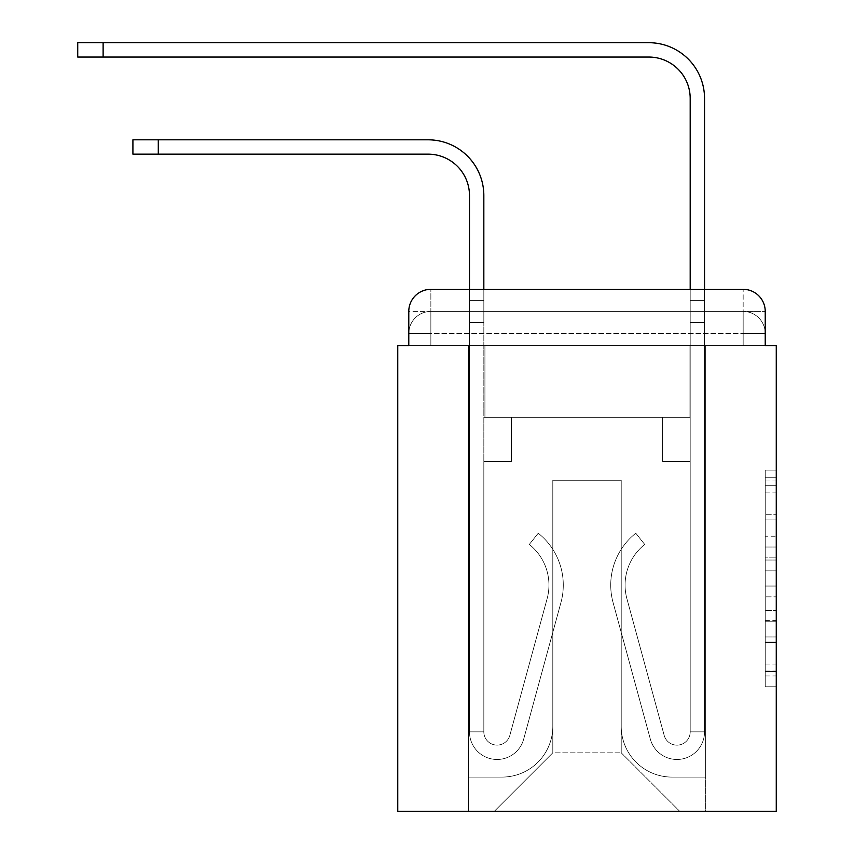 <?xml version="1.0" encoding="UTF-8"?>
<svg xmlns="http://www.w3.org/2000/svg" width="854" height="854" viewBox="0 0 854 854"><rect width="100%" height="100%" fill="white"/><g stroke="black" fill="none" stroke-linecap="round" stroke-linejoin="round"><path stroke-width="0.64" stroke-dasharray="4.27 3.2" d="M765.227 536.216L765.227 570.878L776.265 570.878L776.265 675.941L776.265 480.973L776.265 570.878L765.227 570.878L765.227 477.728L765.227 686.776L765.227 470.138L765.227 671.607L776.265 671.607L765.227 671.607L776.265 671.607L765.227 671.607L765.227 636.945L765.227 686.776L776.265 686.776L776.265 470.138L776.265 671.073L776.265 586.036L765.227 586.036L776.265 586.036L776.265 636.945L776.265 485.307L765.227 485.307L776.265 485.307L776.265 686.776L776.265 480.973L776.265 686.776L765.227 686.776L765.227 470.138L776.265 470.138L776.265 480.973L776.265 470.138L776.265 480.973L776.265 470.138L776.265 477.728L776.265 470.138L765.227 470.138L765.227 485.307L776.265 485.307L765.227 485.307L765.227 536.216L776.265 536.216M430.864 345.614L408.788 345.614L408.788 333.476L743.161 333.476L408.788 333.476L430.864 333.476L430.864 311.411L743.161 311.411L430.864 311.411L743.161 311.411L743.161 333.476L765.227 333.476L743.161 333.476L743.161 311.411L743.161 333.476L765.227 333.476L743.161 333.476L765.227 333.476L743.161 333.476L765.227 333.476L743.161 333.476L765.227 333.476L743.161 333.476L765.227 333.476L743.161 333.476L765.227 333.476L743.161 333.476L765.227 333.476L743.161 333.476L765.227 333.476L743.161 333.476L765.227 333.476L743.161 333.476L743.161 311.411L743.161 333.476L743.161 311.411L743.161 333.476L743.161 311.411L743.161 333.476L743.161 311.411L743.161 333.476L743.161 311.411L743.161 333.476L743.161 311.411L743.161 333.476L743.161 311.411L743.161 333.476L743.161 311.411L743.161 333.476L743.161 311.411L765.227 311.411L408.788 311.411A22.065 22.065 0 0 1 430.864 289.335A22.065 22.065 0 0 0 408.788 311.411L430.864 311.411A22.065 22.065 0 0 0 408.788 333.476L430.864 333.476L430.864 311.411A22.065 22.065 0 0 0 408.788 333.476L430.864 333.476L408.788 333.476L430.864 333.476L408.788 333.476L430.864 333.476L408.788 333.476L430.864 333.476L408.788 333.476L430.864 333.476L408.788 333.476L430.864 333.476L408.788 333.476L430.864 333.476L408.788 333.476L408.788 345.614L408.788 333.476L408.788 345.614L408.788 333.476L408.788 345.614L408.788 333.476L408.788 345.614L408.788 333.476L408.788 345.614L397.761 345.614L397.761 811.3L776.265 811.3L776.265 345.614L765.227 345.614L765.227 311.411A22.065 22.065 0 0 0 743.161 289.335L430.864 289.335A22.065 22.065 0 0 0 408.788 311.411L408.788 345.614L743.161 345.614L430.864 345.614L743.161 345.614L430.864 345.614L743.161 345.614L430.864 345.614L743.161 345.614L430.864 345.614L743.161 345.614L430.864 345.614L743.161 345.614L430.864 345.614L743.161 345.614L430.864 345.614L743.161 345.614L430.864 345.614L743.161 345.614L430.864 345.614L743.161 345.614L430.864 345.614L743.161 345.614L430.864 345.614L430.864 333.476L408.788 333.476L430.864 333.476L430.864 311.411A22.065 22.065 0 0 0 408.788 333.476A22.065 22.065 0 0 1 430.864 311.411A22.065 22.065 0 0 0 408.788 333.476A22.065 22.065 0 0 1 430.864 311.411A22.065 22.065 0 0 0 408.788 333.476A22.065 22.065 0 0 1 430.864 311.411A22.065 22.065 0 0 0 408.788 333.476A22.065 22.065 0 0 1 430.864 311.411L430.864 345.614L430.864 311.411L430.864 345.614L430.864 311.411L430.864 345.614L430.864 333.476L430.864 345.614L430.864 333.476L430.864 345.614L430.864 333.476L430.864 345.614L430.864 333.476L430.864 345.614L430.864 333.476L430.864 345.614L430.864 333.476L430.864 345.614L430.864 333.476L430.864 345.614L430.864 333.476L430.864 345.614L408.788 345.614L430.864 345.614M776.265 557.875L776.265 547.04L776.265 557.875L765.227 557.875L765.227 514.279L765.227 642.635L765.227 610.407L776.265 610.407L765.227 610.407L765.227 686.776L776.265 686.776L765.227 686.776L776.265 686.776L765.227 686.776L765.227 470.138L776.265 470.138L765.227 470.138L776.265 470.138L765.227 470.138L765.227 557.875L776.265 557.875M469.486 195.534L469.486 731.846L483.834 731.846L469.486 731.846A27.584 27.584 0 0 0 523.694 739.105A27.584 27.584 0 0 1 469.486 731.846A27.584 27.584 0 0 0 523.694 739.105A27.584 27.584 0 0 1 469.486 731.846L483.834 731.846L469.486 731.846A27.584 27.584 0 0 0 523.694 739.105A27.584 27.584 0 0 1 469.486 731.846A27.584 27.584 0 0 0 523.694 739.105A27.584 27.584 0 0 1 469.486 731.846L483.834 731.846L469.486 731.846A27.584 27.584 0 0 0 523.694 739.105A27.584 27.584 0 0 1 469.486 731.846A27.584 27.584 0 0 0 523.694 739.105A27.584 27.584 0 0 1 469.486 731.846L483.834 731.846L469.486 731.846A27.584 27.584 0 0 0 523.694 739.105L560.95 602.508A66.206 66.206 0 0 0 538.233 533.216A66.206 66.206 0 0 1 560.95 602.508A66.206 66.206 0 0 0 538.233 533.216A66.206 66.206 0 0 1 560.95 602.508A66.206 66.206 0 0 0 538.233 533.216A66.206 66.206 0 0 1 560.95 602.508A66.206 66.206 0 0 0 538.233 533.216A66.206 66.206 0 0 1 560.95 602.508A66.206 66.206 0 0 0 538.233 533.216A66.206 66.206 0 0 1 560.95 602.508A66.206 66.206 0 0 0 538.233 533.216A66.206 66.206 0 0 1 560.95 602.508A66.206 66.206 0 0 0 538.233 533.216L529.309 544.446A51.87 51.87 0 0 1 547.115 598.729L509.849 735.337L547.115 598.729A51.87 51.87 0 0 0 529.309 544.446L538.233 533.216A66.206 66.206 0 0 1 560.95 602.508L523.694 739.105A27.584 27.584 0 0 1 469.486 731.846L469.486 195.534L469.486 300.373L483.834 300.373L483.834 731.846A13.237 13.237 0 0 0 509.849 735.337L547.115 598.729A51.87 51.87 0 0 0 529.309 544.446A51.87 51.87 0 0 1 547.115 598.729L509.849 735.337L547.115 598.729A51.87 51.87 0 0 0 529.309 544.446A51.87 51.87 0 0 1 547.115 598.729L509.849 735.337L547.115 598.729A51.87 51.87 0 0 0 529.309 544.446A51.87 51.87 0 0 1 547.115 598.729L509.849 735.337L547.115 598.729A51.87 51.87 0 0 0 529.309 544.446A51.87 51.87 0 0 1 547.115 598.729L509.849 735.337L547.115 598.729A51.87 51.87 0 0 0 529.309 544.446A51.87 51.87 0 0 1 547.115 598.729L509.849 735.337A13.237 13.237 0 0 1 483.834 731.846A13.237 13.237 0 0 0 509.849 735.337A13.237 13.237 0 0 1 483.834 731.846L483.834 461.48L483.834 731.846A13.237 13.237 0 0 0 509.849 735.337A13.237 13.237 0 0 1 483.834 731.846A13.237 13.237 0 0 0 509.849 735.337A13.237 13.237 0 0 1 483.834 731.846L483.834 461.48L483.834 731.846A13.237 13.237 0 0 0 509.849 735.337A13.237 13.237 0 0 1 483.834 731.846A13.237 13.237 0 0 0 509.849 735.337A13.237 13.237 0 0 1 483.834 731.846L483.834 461.48L511.418 461.48L483.834 461.48L511.418 461.48L511.418 417.339L483.834 417.339L483.834 461.48L511.418 461.48L483.834 461.48L511.418 461.48L483.834 461.48L511.418 461.48L511.418 417.339L483.834 417.339L483.834 461.48L511.418 461.48L483.834 461.48L511.418 461.48L483.834 461.48L483.834 322.438L483.834 417.339L511.418 417.339L483.834 417.339L511.418 417.339L483.834 417.339L483.834 461.48L511.418 461.48L511.418 417.339L511.418 461.48L511.418 417.339L511.418 461.48L483.834 461.48L483.834 322.438L483.834 417.339L511.418 417.339L483.834 417.339L511.418 417.339L511.418 461.48L511.418 417.339L511.418 461.48L511.418 417.339L483.834 417.339L511.418 417.339L511.418 461.48L483.834 461.48L483.834 417.339L511.418 417.339L511.418 461.48L511.418 417.339L511.418 461.48L511.418 417.339L511.418 461.48L483.834 461.48L483.834 731.846A13.237 13.237 0 0 0 509.849 735.337L547.115 598.729A51.87 51.87 0 0 0 529.309 544.446L538.233 533.216A66.206 66.206 0 0 1 560.95 602.508L523.694 739.105A27.584 27.584 0 0 1 469.486 731.846L469.486 289.335L483.834 289.335L483.834 300.373L483.834 195.534A55.723 55.723 0 0 0 428.1 139.81L132.914 139.81L158.289 139.81L132.914 139.81L158.289 139.81L132.914 139.81L158.289 139.81L132.914 139.81L132.914 154.158L428.1 154.158A41.387 41.387 0 0 1 469.486 195.534L469.486 300.373L483.834 300.373L483.834 322.438L483.834 195.534A55.723 55.723 0 0 0 428.1 139.81L158.289 139.81L158.289 154.158L428.1 154.158A41.387 41.387 0 0 1 469.486 195.534L469.486 300.373L483.834 300.373L483.834 289.335L483.834 417.339L511.418 417.339L483.834 417.339L511.418 417.339L483.834 417.339L483.834 731.846A13.237 13.237 0 0 0 509.849 735.337A13.237 13.237 0 0 1 483.834 731.846A13.237 13.237 0 0 0 509.849 735.337L547.115 598.729A51.87 51.87 0 0 0 529.309 544.446A51.87 51.87 0 0 1 547.115 598.729A51.87 51.87 0 0 0 529.309 544.446L538.233 533.216A66.206 66.206 0 0 1 560.95 602.508L523.694 739.105A27.584 27.584 0 0 1 469.486 731.846L469.486 300.373L469.486 322.438L469.486 300.373L483.834 300.373L483.834 195.534A55.723 55.723 0 0 0 428.1 139.81L158.289 139.81L158.289 154.158L132.914 154.158L428.1 154.158A41.387 41.387 0 0 1 469.486 195.534L469.486 300.373L483.834 300.373L483.834 322.438L483.834 195.534A55.723 55.723 0 0 0 428.1 139.81L158.289 139.81L158.289 154.158L428.1 154.158A41.387 41.387 0 0 1 469.486 195.534L469.486 300.373L483.834 300.373L483.834 289.335M690.192 289.335L704.539 289.335L704.539 300.373L690.192 300.373L704.539 300.373L704.539 98.423A55.723 55.723 0 0 0 648.805 42.7L77.735 42.7L103.12 42.7L77.735 42.7L103.12 42.7L77.735 42.7L103.12 42.7L77.735 42.7L103.12 42.7L77.735 42.7L77.735 57.047L648.805 57.047A41.387 41.387 0 0 1 690.192 98.423L690.192 322.438L690.192 300.373L704.539 300.373L704.539 322.438L704.539 300.373L690.192 300.373L704.539 300.373L690.192 300.373L690.192 417.339L662.597 417.339L690.192 417.339L662.597 417.339L690.192 417.339L690.192 731.846A13.237 13.237 0 0 1 664.166 735.337A13.237 13.237 0 0 0 690.192 731.846A13.237 13.237 0 0 1 664.166 735.337L626.911 598.729A51.87 51.87 0 0 1 644.706 544.446A51.87 51.87 0 0 0 626.911 598.729A51.87 51.87 0 0 1 644.706 544.446L635.792 533.216A66.206 66.206 0 0 0 613.065 602.508L650.332 739.105A27.584 27.584 0 0 0 704.539 731.846L704.539 98.423A55.723 55.723 0 0 0 648.805 42.7L103.12 42.7L103.12 57.047L648.805 57.047A41.387 41.387 0 0 1 690.192 98.423L690.192 300.373L704.539 300.373L704.539 289.335L704.539 322.438L704.539 300.373L690.192 300.373L704.539 300.373L690.192 300.373L690.192 322.438L690.192 300.373L704.539 300.373L704.539 98.423A55.723 55.723 0 0 0 648.805 42.7L103.12 42.7L103.12 57.047L77.735 57.047L648.805 57.047A41.387 41.387 0 0 1 690.192 98.423L690.192 300.373L704.539 300.373L704.539 322.438L704.539 300.373L690.192 300.373L690.192 417.339L690.192 300.373L704.539 300.373L690.192 300.373L704.539 300.373L704.539 98.423A55.723 55.723 0 0 0 648.805 42.7L103.12 42.7L103.12 57.047L648.805 57.047A41.387 41.387 0 0 1 690.192 98.423L690.192 417.339L662.597 417.339L662.597 461.48L662.597 417.339L662.597 461.48L690.192 461.48L690.192 731.846L704.539 731.846L704.539 289.335L704.539 322.438L690.192 322.438L690.192 300.373L704.539 300.373L690.192 300.373L690.192 98.423L690.192 300.373L690.192 98.423L690.192 300.373L704.539 300.373L704.539 98.423A55.723 55.723 0 0 0 648.805 42.7L103.12 42.7L103.12 57.047L77.735 57.047L648.805 57.047A41.387 41.387 0 0 1 690.192 98.423L690.192 417.339L662.597 417.339L690.192 417.339L690.192 461.48L690.192 322.438L690.192 417.339L662.597 417.339L690.192 417.339L662.597 417.339L662.597 461.48L690.192 461.48L690.192 731.846L704.539 731.846L704.539 322.438L690.192 322.438L690.192 731.846A13.237 13.237 0 0 1 664.166 735.337L626.911 598.729A51.87 51.87 0 0 1 644.706 544.446L635.792 533.216A66.206 66.206 0 0 0 613.065 602.508L650.332 739.105A27.584 27.584 0 0 0 704.539 731.846L704.539 322.438L690.192 322.438L690.192 417.339L662.597 417.339L662.597 461.48L690.192 461.48L690.192 417.339L662.597 417.339L690.192 417.339L690.192 731.846A13.237 13.237 0 0 1 664.166 735.337A13.237 13.237 0 0 0 690.192 731.846L704.539 731.846L704.539 322.438L690.192 322.438L690.192 417.339L662.597 417.339L690.192 417.339L662.597 417.339L662.597 461.48L690.192 461.48L690.192 731.846L704.539 731.846L704.539 322.438L690.192 322.438L704.539 322.438L690.192 322.438L704.539 322.438L690.192 322.438L704.539 322.438L704.539 731.846L704.539 300.373L690.192 300.373L690.192 289.335M765.227 345.614L765.227 333.476L765.227 345.614L765.227 333.476L765.227 345.614L765.227 333.476L765.227 345.614L765.227 333.476L765.227 345.614L765.227 333.476L765.227 345.614L743.161 345.614L765.227 345.614L743.161 345.614L765.227 345.614L743.161 345.614L765.227 345.614L743.161 345.614L765.227 345.614L743.161 345.614L765.227 345.614L743.161 345.614L765.227 345.614L743.161 345.614L765.227 345.614L743.161 345.614L765.227 345.614L743.161 345.614L765.227 345.614L743.161 345.614L765.227 345.614L743.161 345.614L765.227 345.614L765.227 311.411A22.065 22.065 0 0 0 743.161 289.335L430.864 289.335L430.864 311.411L430.864 289.335A22.065 22.065 0 0 0 408.788 311.411L408.788 345.614M621.221 726.327A50.76 50.76 0 0 0 671.981 777.087A50.76 50.76 0 0 1 621.221 726.327L621.221 480.247L621.221 726.327A50.76 50.76 0 0 0 671.981 777.087L705.639 777.087L671.981 777.087A50.76 50.76 0 0 1 621.221 726.327L621.221 480.247L552.805 480.247L621.221 480.247L621.221 726.327A50.76 50.76 0 0 0 671.981 777.087L705.639 777.087L671.981 777.087A50.76 50.76 0 0 1 621.221 726.327L621.221 480.247L552.805 480.247L552.805 726.327L552.805 480.247L621.221 480.247L621.221 726.327A50.76 50.76 0 0 0 671.981 777.087L705.639 777.087L671.981 777.087A50.76 50.76 0 0 1 621.221 726.327L621.221 480.247L552.805 480.247L552.805 726.327A50.76 50.76 0 0 1 502.035 777.087A50.76 50.76 0 0 0 552.805 726.327L552.805 480.247L621.221 480.247L621.221 726.327A50.76 50.76 0 0 0 671.981 777.087L705.639 777.087L671.981 777.087A50.76 50.76 0 0 1 621.221 726.327L621.221 480.247L552.805 480.247L552.805 726.327A50.76 50.76 0 0 1 502.035 777.087L468.387 777.087L502.035 777.087A50.76 50.76 0 0 0 552.805 726.327L552.805 480.247L621.221 480.247L621.221 726.327A50.76 50.76 0 0 0 671.981 777.087L705.639 777.087L671.981 777.087A50.76 50.76 0 0 1 621.221 726.327L621.221 480.247L552.805 480.247L552.805 726.327A50.76 50.76 0 0 1 502.035 777.087L468.387 777.087L502.035 777.087A50.76 50.76 0 0 0 552.805 726.327L552.805 480.247L621.221 480.247L621.221 726.327A50.76 50.76 0 0 0 671.981 777.087L705.639 777.087L671.981 777.087A50.76 50.76 0 0 1 621.221 726.327L621.221 480.247L552.805 480.247L552.805 726.327A50.76 50.76 0 0 1 502.035 777.087L468.387 777.087L502.035 777.087A50.76 50.76 0 0 0 552.805 726.327L552.805 480.247L621.221 480.247L621.221 726.327A50.76 50.76 0 0 0 671.981 777.087L705.639 777.087L671.981 777.087A50.76 50.76 0 0 1 621.221 726.327L621.221 480.247L552.805 480.247L552.805 726.327A50.76 50.76 0 0 1 502.035 777.087L468.387 777.087L502.035 777.087A50.76 50.76 0 0 0 552.805 726.327L552.805 480.247L621.221 480.247L621.221 726.327A50.76 50.76 0 0 0 671.981 777.087L705.639 777.087L671.981 777.087A50.76 50.76 0 0 1 621.221 726.327L621.221 480.247L552.805 480.247L552.805 726.327A50.76 50.76 0 0 1 502.035 777.087L468.387 777.087L502.035 777.087A50.76 50.76 0 0 0 552.805 726.327L552.805 480.247L621.221 480.247L621.221 726.327A50.76 50.76 0 0 0 671.981 777.087L705.639 777.087L671.981 777.087A50.76 50.76 0 0 1 621.221 726.327L621.221 480.247L552.805 480.247L552.805 726.327A50.76 50.76 0 0 1 502.035 777.087L468.387 777.087L502.035 777.087A50.76 50.76 0 0 0 552.805 726.327L552.805 480.247L621.221 480.247L621.221 726.327M468.387 345.614L468.387 777.087L502.035 777.087A50.76 50.76 0 0 0 552.805 726.327A50.76 50.76 0 0 1 502.035 777.087L468.387 777.087L468.387 345.614L484.933 345.614L484.933 417.339L689.082 417.339L484.933 417.339L689.082 417.339L484.933 417.339L689.082 417.339L484.933 417.339L689.082 417.339L484.933 417.339L689.082 417.339L484.933 417.339L689.082 417.339L484.933 417.339L689.082 417.339L484.933 417.339L689.082 417.339L484.933 417.339L689.082 417.339L484.933 417.339L689.082 417.339L484.933 417.339L689.082 417.339L484.933 417.339L484.933 345.614L468.387 345.614L468.387 777.087L468.387 345.614L484.933 345.614L484.933 417.339L484.933 345.614L468.387 345.614L468.387 777.087L468.387 345.614L484.933 345.614L484.933 417.339L484.933 345.614L468.387 345.614L468.387 777.087L468.387 345.614L484.933 345.614L484.933 417.339L484.933 345.614L468.387 345.614L468.387 777.087L468.387 345.614L484.933 345.614L484.933 417.339L484.933 345.614L468.387 345.614L468.387 777.087L468.387 345.614L484.933 345.614L484.933 417.339L484.933 345.614L468.387 345.614L468.387 777.087L468.387 345.614L484.933 345.614L484.933 417.339L484.933 345.614L468.387 345.614L468.387 777.087L468.387 345.614L484.933 345.614L484.933 417.339L484.933 345.614L468.387 345.614L468.387 777.087L468.387 345.614L484.933 345.614L484.933 417.339L484.933 345.614L468.387 345.614L468.387 777.087L502.035 777.087A50.76 50.76 0 0 0 552.805 726.327L552.805 480.247L552.805 726.327A50.76 50.76 0 0 1 502.035 777.087A50.76 50.76 0 0 0 552.805 726.327L552.805 480.247L621.221 480.247L552.805 480.247L552.805 726.327A50.76 50.76 0 0 1 502.035 777.087L468.387 777.087L468.387 345.614L484.933 345.614L484.933 417.339L484.933 345.614L468.387 345.614L468.387 811.3L494.317 811.3L468.387 811.3L468.387 345.614L484.933 345.614L484.933 417.339L484.933 345.614L468.387 345.614M689.082 345.614L689.082 417.339L689.082 345.614L705.639 345.614L705.639 777.087L671.981 777.087L705.639 777.087L705.639 345.614L689.082 345.614L689.082 417.339L689.082 345.614L705.639 345.614L705.639 777.087L705.639 345.614L689.082 345.614L689.082 417.339L689.082 345.614L705.639 345.614L705.639 777.087L705.639 345.614L689.082 345.614L689.082 417.339L689.082 345.614L705.639 345.614L705.639 777.087L705.639 345.614L689.082 345.614L689.082 417.339L689.082 345.614L705.639 345.614L705.639 777.087L705.639 345.614L689.082 345.614L689.082 417.339L689.082 345.614L705.639 345.614L705.639 777.087L705.639 345.614L689.082 345.614L689.082 417.339L689.082 345.614L705.639 345.614L705.639 777.087L705.639 345.614L689.082 345.614L689.082 417.339L689.082 345.614L705.639 345.614L705.639 777.087L705.639 345.614L689.082 345.614L689.082 417.339L689.082 345.614L705.639 345.614L705.639 777.087L705.639 345.614L689.082 345.614L689.082 417.339L689.082 345.614L705.639 345.614L705.639 777.087L705.639 345.614L689.082 345.614L689.082 417.339L689.082 345.614L705.639 345.614L705.639 811.3L494.317 811.3L705.639 811.3L705.639 345.614L689.082 345.614M621.221 480.247L621.221 752.812L621.221 480.247L552.805 480.247L552.805 752.812L621.221 752.812L552.805 752.812L552.805 480.247L552.805 752.812L494.317 811.3L552.805 752.812L494.317 811.3L552.805 752.812L552.805 480.247L621.221 480.247L621.221 752.812L679.709 811.3L621.221 752.812L679.709 811.3L621.221 752.812L621.221 480.247L552.805 480.247L621.221 480.247M743.161 289.335A22.065 22.065 0 0 1 765.227 311.411A22.065 22.065 0 0 0 743.161 289.335L743.161 345.614L743.161 289.335M765.227 570.878L776.265 570.878L765.227 570.878M765.227 477.728L765.227 470.138L765.227 477.728L776.265 477.728L765.227 477.728M765.227 642.091L765.227 596.871L765.227 642.091L776.265 642.091L765.227 642.091M765.227 596.871L765.227 586.036L776.265 586.036L765.227 586.036L765.227 596.871L776.265 596.871L765.227 596.871M765.227 514.279L765.227 485.307L765.227 514.279L776.265 514.279L765.227 514.279M765.227 470.138L776.265 470.138L765.227 470.138L765.227 480.973L765.227 470.138L776.265 470.138M765.227 686.776L776.265 686.776L765.227 686.776L765.227 675.941L765.227 686.776M664.166 735.337L626.911 598.729A51.87 51.87 0 0 1 644.706 544.446A51.87 51.87 0 0 0 626.911 598.729A51.87 51.87 0 0 1 644.706 544.446L635.792 533.216A66.206 66.206 0 0 0 613.065 602.508L650.332 739.105A27.584 27.584 0 0 0 704.539 731.846A27.584 27.584 0 0 1 650.332 739.105A27.584 27.584 0 0 0 704.539 731.846A27.584 27.584 0 0 1 650.332 739.105A27.584 27.584 0 0 0 704.539 731.846A27.584 27.584 0 0 1 650.332 739.105A27.584 27.584 0 0 0 704.539 731.846A27.584 27.584 0 0 1 650.332 739.105A27.584 27.584 0 0 0 704.539 731.846A27.584 27.584 0 0 1 650.332 739.105A27.584 27.584 0 0 0 704.539 731.846L690.192 731.846A13.237 13.237 0 0 1 664.166 735.337L626.911 598.729A51.87 51.87 0 0 1 644.706 544.446L635.792 533.216A66.206 66.206 0 0 0 613.065 602.508L650.332 739.105A27.584 27.584 0 0 0 704.539 731.846L690.192 731.846A13.237 13.237 0 0 1 664.166 735.337A13.237 13.237 0 0 0 690.192 731.846A13.237 13.237 0 0 1 664.166 735.337L626.911 598.729A51.87 51.87 0 0 1 644.706 544.446A51.87 51.87 0 0 0 626.911 598.729A51.87 51.87 0 0 1 644.706 544.446L635.792 533.216A66.206 66.206 0 0 0 613.065 602.508L650.332 739.105A27.584 27.584 0 0 0 704.539 731.846A27.584 27.584 0 0 1 650.332 739.105A27.584 27.584 0 0 0 704.539 731.846L690.192 731.846A13.237 13.237 0 0 1 664.166 735.337L626.911 598.729A51.87 51.87 0 0 1 644.706 544.446L635.792 533.216A66.206 66.206 0 0 0 613.065 602.508L650.332 739.105A27.584 27.584 0 0 0 704.539 731.846L690.192 731.846A13.237 13.237 0 0 1 664.166 735.337A13.237 13.237 0 0 0 690.192 731.846A13.237 13.237 0 0 1 664.166 735.337L626.911 598.729A51.87 51.87 0 0 1 644.706 544.446A51.87 51.87 0 0 0 626.911 598.729L664.166 735.337A13.237 13.237 0 0 0 690.192 731.846L704.539 731.846A27.584 27.584 0 0 1 650.332 739.105A27.584 27.584 0 0 0 704.539 731.846L690.192 731.846A13.237 13.237 0 0 1 664.166 735.337L626.911 598.729A51.87 51.87 0 0 1 644.706 544.446L635.792 533.216A66.206 66.206 0 0 0 613.065 602.508L650.332 739.105L613.065 602.508A66.206 66.206 0 0 1 635.792 533.216A66.206 66.206 0 0 0 613.065 602.508A66.206 66.206 0 0 1 635.792 533.216A66.206 66.206 0 0 0 613.065 602.508A66.206 66.206 0 0 1 635.792 533.216A66.206 66.206 0 0 0 613.065 602.508A66.206 66.206 0 0 1 635.792 533.216A66.206 66.206 0 0 0 613.065 602.508A66.206 66.206 0 0 1 635.792 533.216A66.206 66.206 0 0 0 613.065 602.508A66.206 66.206 0 0 1 635.792 533.216A66.206 66.206 0 0 0 613.065 602.508A66.206 66.206 0 0 1 635.792 533.216L644.706 544.446A51.87 51.87 0 0 0 626.911 598.729L664.166 735.337A13.237 13.237 0 0 0 690.192 731.846L690.192 417.339L690.192 731.846A13.237 13.237 0 0 1 664.166 735.337L626.911 598.729A51.87 51.87 0 0 1 644.706 544.446L635.792 533.216L644.706 544.446A51.87 51.87 0 0 0 626.911 598.729L664.166 735.337A13.237 13.237 0 0 0 690.192 731.846L690.192 417.339L662.597 417.339L662.597 461.48L662.597 417.339L690.192 417.339L662.597 417.339L662.597 461.48L662.597 417.339L662.597 461.48L690.192 461.48L690.192 731.846A13.237 13.237 0 0 1 664.166 735.337L626.911 598.729A51.87 51.87 0 0 1 644.706 544.446L635.792 533.216L644.706 544.446A51.87 51.87 0 0 0 626.911 598.729L664.166 735.337M662.597 461.48L690.192 461.48L690.192 417.339L662.597 417.339L662.597 461.48L690.192 461.48L662.597 461.48L662.597 417.339L662.597 461.48L662.597 417.339L662.597 461.48L690.192 461.48L662.597 461.48L690.192 461.48L662.597 461.48L662.597 417.339L662.597 461.48L690.192 461.48L662.597 461.48L690.192 461.48L662.597 461.48L662.597 417.339L662.597 461.48L690.192 461.48L662.597 461.48M469.486 300.373L483.834 300.373L469.486 300.373L483.834 300.373L469.486 300.373L469.486 322.438L483.834 322.438L483.834 300.373L469.486 300.373L483.834 300.373L469.486 300.373L483.834 300.373L483.834 322.438L469.486 322.438L483.834 322.438L469.486 322.438L483.834 322.438L469.486 322.438L483.834 322.438L469.486 322.438L469.486 731.846L469.486 300.373L483.834 300.373L469.486 300.373M704.539 98.423A55.723 55.723 0 0 0 648.805 42.7L103.12 42.7L648.805 42.7A55.723 55.723 0 0 1 704.539 98.423A55.723 55.723 0 0 0 648.805 42.7A55.723 55.723 0 0 1 704.539 98.423M103.12 57.047L648.805 57.047L77.735 57.047L648.805 57.047L103.12 57.047L103.12 42.7M483.834 195.534A55.723 55.723 0 0 0 428.1 139.81A55.723 55.723 0 0 1 483.834 195.534A55.723 55.723 0 0 0 428.1 139.81L158.289 139.81L158.289 154.158L132.914 154.158L428.1 154.158M428.1 139.81L158.289 139.81L428.1 139.81M644.706 544.446L635.792 533.216L644.706 544.446M743.161 345.614L743.161 333.476L743.161 345.614M765.227 636.945L776.265 636.945L765.227 636.945M765.227 620.698L776.265 620.698M765.227 519.969L776.265 519.969L765.227 519.969M765.227 480.973L776.265 480.973M765.227 675.941L776.265 675.941M765.227 664.028L776.265 664.028M765.227 492.886L776.265 492.886M765.227 560.043L776.265 560.043L765.227 560.043M765.227 621.242L776.265 621.242L765.227 621.242M765.227 642.635L776.265 642.635L765.227 642.635M765.227 547.04L776.265 547.04L765.227 547.04M158.289 154.158L158.289 139.81M765.227 333.476A22.065 22.065 0 0 0 743.161 311.411A22.065 22.065 0 0 1 765.227 333.476A22.065 22.065 0 0 0 743.161 311.411A22.065 22.065 0 0 1 765.227 333.476A22.065 22.065 0 0 0 743.161 311.411A22.065 22.065 0 0 1 765.227 333.476A22.065 22.065 0 0 0 743.161 311.411A22.065 22.065 0 0 1 765.227 333.476A22.065 22.065 0 0 0 743.161 311.411A22.065 22.065 0 0 1 765.227 333.476M765.227 671.073L776.265 671.073M765.227 671.607L776.265 671.607M765.227 485.307L776.265 485.307M77.735 42.7L77.735 57.047M132.914 139.81L132.914 154.158L132.914 139.81"/><path stroke-width="1.28" d="M408.788 311.411L408.788 345.614L408.788 311.411A22.065 22.065 0 0 1 430.864 289.335L469.486 289.335L469.486 195.534A41.387 41.387 0 0 0 428.1 154.158A41.387 41.387 0 0 1 469.486 195.534A41.387 41.387 0 0 0 428.1 154.158A41.387 41.387 0 0 1 469.486 195.534M765.227 345.614L765.227 311.411L765.227 345.614L776.265 345.614L776.265 811.3L397.761 811.3L397.761 345.614L408.788 345.614M765.227 311.411A22.065 22.065 0 0 0 743.161 289.335L430.864 289.335M483.834 289.335L483.834 195.534L483.834 289.335L483.834 195.534L483.834 289.335L690.192 289.335L690.192 98.423A41.387 41.387 0 0 0 648.805 57.047A41.387 41.387 0 0 1 690.192 98.423A41.387 41.387 0 0 0 648.805 57.047A41.387 41.387 0 0 1 690.192 98.423A41.387 41.387 0 0 0 648.805 57.047L77.735 57.047L77.735 42.7L103.12 42.7L103.12 57.047M103.12 42.7L648.805 42.7A55.723 55.723 0 0 1 704.539 98.423L704.539 289.335L704.539 98.423L704.539 289.335L704.539 98.423L704.539 289.335L743.161 289.335M132.914 139.81L158.289 139.81L158.289 154.158L132.914 154.158L132.914 139.81M158.289 154.158L428.1 154.158M483.834 195.534A55.723 55.723 0 0 0 428.1 139.81L158.289 139.81"/></g></svg>
